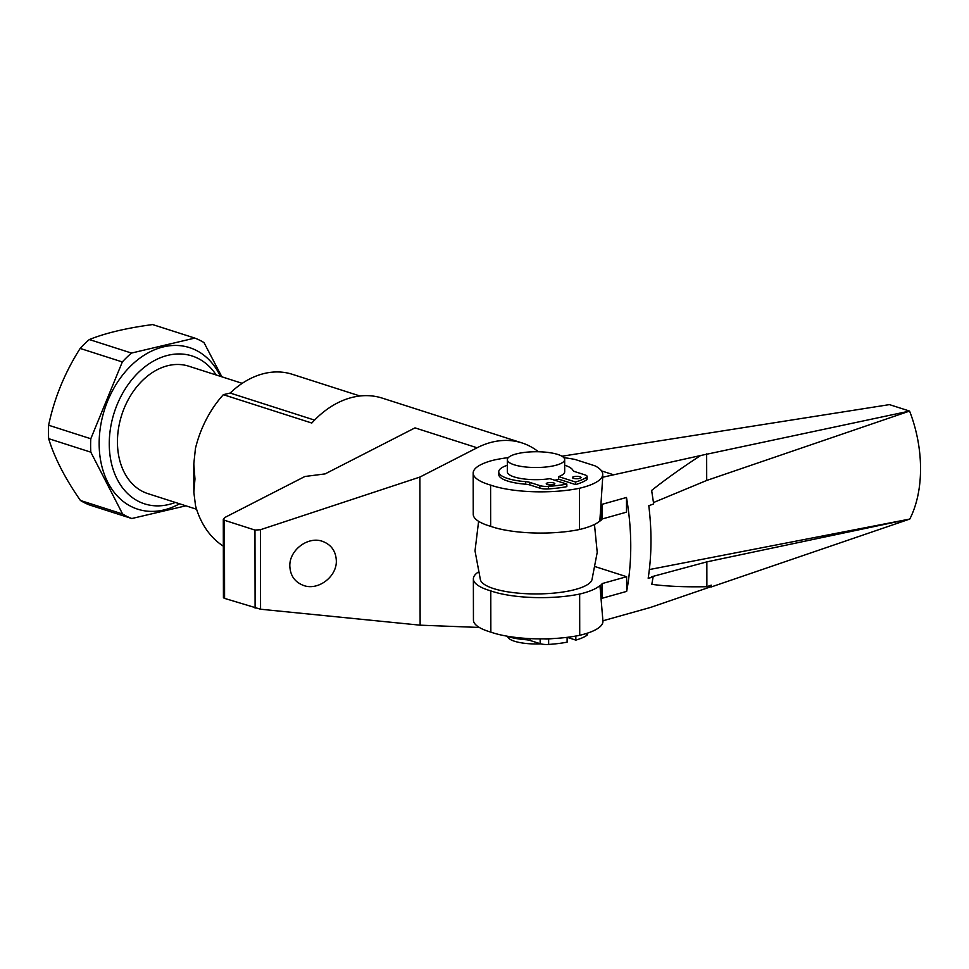 <?xml version="1.0" encoding="UTF-8"?>
<svg xmlns="http://www.w3.org/2000/svg" width="969" height="969" viewBox="0 0 969 969"><rect width="100%" height="100%" fill="white"/><g stroke="black" fill="none" stroke-linecap="round" stroke-linejoin="round"><path stroke-width="1.45" d="M336.328 560.748C336.921 576.64 318.28 590.811 303.733 585.53C294.927 582.224 290.288 575.743 289.828 566.102C289.234 550.21 307.876 536.039 322.423 541.32C331.228 544.626 335.868 551.107 336.328 560.748M538.425 451.76A95.592 69.913 107.8 0 0 521.879 442.894A95.592 69.913 107.8 0 0 477.087 447.775L419.88 477.075L260.419 529.728L254.968 530.067L224.445 520.268L223.294 519.178L224.965 517.422L304.896 476.494L325.099 473.902L414.998 427.874L477.087 447.775M223.342 546.141A95.592 69.913 -72.2 0 1 195.544 505.806L193.848 492.288L194.963 478.965L193.8 463.945L195.447 448.417A95.592 69.913 -72.2 0 1 223.342 394.674L311.8 423.041A95.592 69.913 -72.2 0 1 337.406 402.995A95.592 69.913 -72.2 0 1 382.198 398.102L521.879 442.894M223.342 394.674L230.174 393.051A90.807 66.413 -72.2 0 1 292.275 374.288L359.959 395.994M223.294 519.178L223.427 597.776L224.578 598.394L260.564 609.222L420.134 625.175L477.402 627.379A95.592 69.913 107.8 0 0 479.267 627.415M230.174 393.051L314.562 420.11M419.88 477.075L420.134 625.175M221.853 376.808L204.011 342.614A95.592 69.913 107.8 0 0 194.805 338.084L131.505 353.067A95.592 69.913 107.8 0 0 122.324 361.946L90.795 438.751L48.632 425.234A95.592 69.913 107.8 0 0 48.45 431.992A95.592 69.913 107.8 0 0 48.656 438.654L90.82 452.172L122.591 513.994L80.427 500.476C65.032 478.323 54.446 457.719 48.656 438.654M48.632 425.234C54.337 398.089 64.85 372.496 80.161 348.428L122.324 361.946M131.505 353.067L89.342 339.538A95.592 69.913 107.8 0 0 80.161 348.428M89.342 339.538C105.645 333.009 126.745 328.019 152.642 324.567L194.805 338.084M220.423 376.347A84.836 62.052 107.8 0 0 147.772 353.055A84.836 62.052 107.8 0 0 99.153 443.693A84.836 62.052 107.8 0 0 179.556 503.783M216.22 375.003A77.665 56.808 107.8 0 0 150.098 363.121A77.665 56.808 107.8 0 0 109.267 443.887A77.665 56.808 107.8 0 0 175.353 502.439M90.795 438.751A95.592 69.913 107.8 0 0 90.614 445.51A95.592 69.913 107.8 0 0 90.82 452.172M242.226 383.336L188.761 366.197A66.909 48.934 107.8 0 0 117.443 441.961A66.909 48.934 107.8 0 0 147.894 493.633L196.574 509.246M80.427 500.476A95.592 69.913 107.8 0 0 89.632 505.006L131.796 518.524L185.878 505.818M122.591 513.994A95.592 69.913 107.8 0 0 131.796 518.524M506.545 636.088A37.282 10.259 -0.1 0 0 525.925 639.722A8.6 2.362 179.9 0 1 530.079 640.461L540.145 643.682A8.6 2.362 -0.1 0 0 548.636 644.433A54.482 14.995 -0.1 0 0 567.119 642.168L567.107 637.348M553.408 638.547A54.482 14.995 179.9 0 1 548.636 638.922A8.6 2.362 179.9 0 1 543.851 638.862M540.775 643.864A28.682 7.897 179.9 0 1 514.491 641.236A28.682 7.897 179.9 0 1 507.647 636.463M599.944 585.542A66.292 18.241 179.9 0 1 579.656 594.058A63.881 17.575 179.9 0 1 490.774 590.884A63.881 17.575 179.9 0 1 473.369 578.856L473.441 620.099A63.881 17.575 -0.1 0 0 490.847 632.127A63.881 17.575 -0.1 0 0 579.728 635.301A66.292 18.241 -0.1 0 0 602.96 621.383L599.944 585.542L600.61 585.349L602.282 598.224L626.652 591.393C632.176 561.875 632.115 530.564 626.483 497.472L602.124 504.304L600.501 520.789L599.835 520.983L602.718 477.22L700.611 455.527C681.595 467.942 665.267 479.57 651.64 490.423L653.675 503.941L648.794 505.721C651.907 531.036 651.701 555.213 648.176 578.239L653.07 577.124L651.81 584.343C666.89 586.354 685.253 587.129 706.885 586.693L711.234 585.167A188.228 128.707 74.3 0 1 710.701 586.814L650.393 607.478L602.96 620.778M563.788 457.647A66.292 18.241 179.9 0 1 575.15 459.488L595.16 465.907A66.292 18.241 179.9 0 1 602.706 474.338A66.292 18.241 179.9 0 1 601.47 477.874A66.292 18.241 179.9 0 1 579.474 488.267A63.881 17.575 179.9 0 1 490.593 485.081A63.881 17.575 179.9 0 1 473.175 473.054A63.881 17.575 179.9 0 1 492.567 460.396A66.292 18.241 179.9 0 1 508.301 457.622M612.578 474.459L601.519 470.91M649.351 569.566L909.782 519.057L706.849 561.875L651.798 576.712L653.07 577.124M653.494 502.548L706.704 480.454L909.588 411.074L889.445 404.618L561.959 456.229M626.652 591.393L626.628 576.712L595.499 566.732M626.483 497.472L626.507 512.153L602.149 518.984A66.292 18.241 -0.1 0 1 600.501 520.789M711.234 585.167L711.246 586.96L909.782 519.057A102.629 64.039 -103.3 0 0 909.588 411.074L700.611 455.527M706.655 453.892L706.704 480.454M706.849 561.875L706.885 586.693M602.124 504.304L602.149 518.984M626.628 576.712L602.258 583.544L602.282 598.224M602.258 583.544A66.292 18.241 179.9 0 1 600.61 585.349M579.656 594.058L579.728 635.301M490.774 590.884L490.847 632.127M473.369 578.856A63.881 17.575 179.9 0 1 478.068 572.219M599.835 520.983A66.292 18.241 179.9 0 1 579.535 529.498L579.474 488.267M579.535 529.498A63.881 17.575 179.9 0 1 490.665 526.324L490.593 485.081M498.732 471.842L498.732 474.398A37.282 10.259 -0.1 0 0 525.658 484.209A8.6 2.362 179.9 0 1 529.813 484.936L539.878 488.158A8.6 2.362 -0.1 0 0 548.369 488.921A54.482 14.995 -0.1 0 0 566.841 486.644L566.841 484.1A54.482 14.995 179.9 0 1 548.369 486.365A8.6 2.362 179.9 0 1 539.866 485.614L529.801 482.38A8.6 2.362 -0.1 0 0 525.658 481.654A37.282 10.259 179.9 0 1 498.732 471.842A37.282 10.259 179.9 0 1 507.32 465.277M554.849 480.249A28.682 7.897 -0.1 0 0 558.628 479.146L575.574 484.585A54.482 14.995 -0.1 0 0 586.499 479.897A8.6 2.362 -0.1 0 0 587.129 479.001L587.129 476.457A8.6 2.362 179.9 0 1 586.499 477.342A54.482 14.995 179.9 0 1 575.562 482.029L558.628 476.603A28.682 7.897 -0.1 0 0 564.697 471.733L564.673 459.572A28.682 7.897 179.9 0 1 545.922 467.01A28.682 7.897 179.9 0 1 514.188 464.793A28.682 7.897 179.9 0 1 507.32 459.681A28.682 7.897 179.9 0 1 526.058 452.244A28.682 7.897 179.9 0 1 557.805 454.461A28.682 7.897 179.9 0 1 564.673 459.572M564.685 465.181A37.282 10.259 179.9 0 1 573.006 470.449A8.6 2.362 -0.1 0 0 575.005 471.685L585.07 474.919A8.6 2.362 179.9 0 1 587.129 476.457M490.665 526.324A63.881 17.575 179.9 0 1 473.247 514.297L473.175 473.054M507.32 459.681L507.332 471.83A28.682 7.897 -0.1 0 0 514.212 476.942A28.682 7.897 -0.1 0 0 549.895 478.662L566.841 484.1M575.574 484.585L575.562 482.029M558.628 479.146L558.628 476.603M594.469 524.447L597.219 552.354L591.938 579.898A55.996 15.407 179.9 0 1 553.057 593.185A55.996 15.407 179.9 0 1 493.621 588.595A55.996 15.407 179.9 0 1 480.467 580.092L475.016 550.852L478.613 521.334M507.477 530.479A55.996 15.407 179.9 0 1 493.572 527.281M579.995 476.772A4.3 1.187 179.9 0 1 581.025 477.535A4.3 1.187 179.9 0 1 578.214 478.65A4.3 1.187 179.9 0 1 573.454 478.323A4.3 1.187 179.9 0 1 572.425 477.547A4.3 1.187 179.9 0 1 575.235 476.433A4.3 1.187 179.9 0 1 579.995 476.772M553.82 482.962A4.3 1.187 179.9 0 1 554.849 483.725A4.3 1.187 179.9 0 1 552.039 484.851A4.3 1.187 179.9 0 1 547.279 484.512A4.3 1.187 179.9 0 1 546.25 483.749A4.3 1.187 179.9 0 1 549.06 482.635A4.3 1.187 179.9 0 1 553.82 482.962M567.216 637.336L575.84 640.109A54.482 14.995 -0.1 0 0 586.778 635.41A8.6 2.362 -0.1 0 0 587.408 634.525L587.408 633.157M575.828 636.052L575.84 640.109M254.968 530.067L255.101 608.181M224.445 520.268L224.578 598.394M260.419 529.728L260.564 609.222M525.925 638.377L525.925 639.722M530.079 638.619L530.079 640.461M540.145 638.874L540.145 643.682M548.636 638.922L548.636 644.433M586.499 479.897L586.499 477.342M548.369 488.921L548.369 486.365M539.878 488.158L539.866 485.614M529.813 484.936L529.801 482.38M525.658 484.209L525.658 481.654M586.766 633.363L586.778 635.41M193.848 492.288L193.788 463.945M602.706 474.338L602.718 477.79"/></g></svg>

